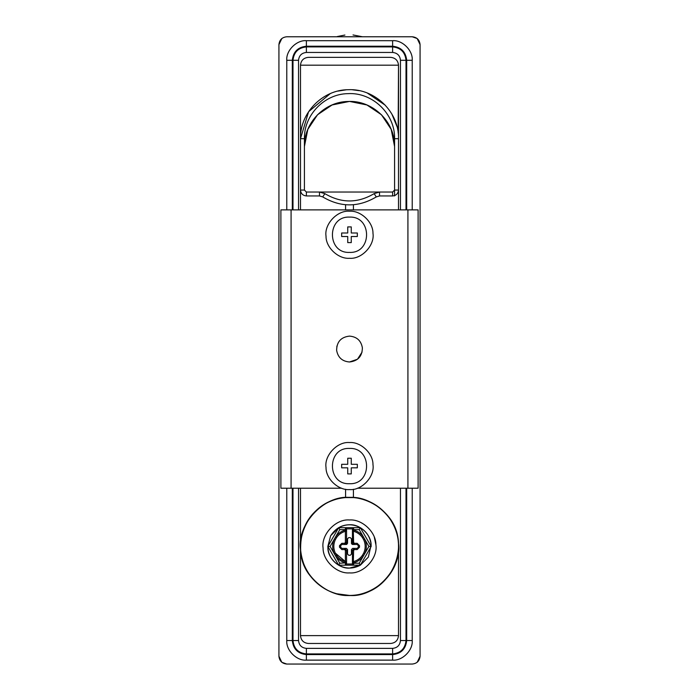 <?xml version="1.0" encoding="UTF-8"?>
<svg xmlns="http://www.w3.org/2000/svg" width="699" height="699" viewBox="0 0 699 699"><rect width="100%" height="100%" fill="white"/><g stroke="black" fill="none" stroke-linecap="round" stroke-linejoin="round"><path stroke-width="1.05" d="M372.978 233.317C374.917 245.166 361.776 259.425 349.5 258.281C338.473 259.207 325.821 247.603 326.022 236.192C324.083 224.335 337.224 210.084 349.5 211.229C360.527 210.303 373.179 221.906 372.978 233.317C374.917 245.166 361.776 259.425 349.5 258.281C338.473 259.207 325.821 247.603 326.022 236.192C324.083 224.335 337.224 210.084 349.5 211.229C360.527 210.303 373.179 221.906 372.978 233.317M347.735 236.515L341.662 236.515L341.662 232.994L347.735 232.994L347.735 226.913L351.265 226.913L351.265 232.994L357.338 232.994L357.338 236.515L351.265 236.515L351.265 242.597L347.735 242.597L347.735 236.515M349.5 217.109C372.261 216.017 372.261 253.492 349.5 252.4C326.739 253.492 326.739 216.017 349.5 217.109M372.978 464.625C374.917 476.482 361.776 490.742 349.5 489.588C338.473 490.515 325.821 478.911 326.022 467.5C324.083 455.652 337.224 441.392 349.5 442.546C360.527 441.611 373.179 453.214 372.978 464.625C374.917 476.482 361.776 490.742 349.5 489.588C338.473 490.515 325.821 478.911 326.022 467.5C324.083 455.652 337.224 441.392 349.5 442.546C360.527 441.611 373.179 453.214 372.978 464.625M347.735 467.832L341.662 467.832L341.662 464.302L347.735 464.302L347.735 458.221L351.265 458.221L351.265 464.302L357.338 464.302L357.338 467.832L351.265 467.832L351.265 473.905L347.735 473.905L347.735 467.832M349.5 448.426C372.261 447.334 372.261 484.8 349.5 483.708C326.739 484.8 326.739 447.334 349.5 448.426M336.525 36.767L362.475 36.767L353.021 34.95M337.302 36.54L344.913 35.046M349.5 572.9C337.101 573.94 322.868 560.886 323.087 548.051C320.911 534.718 335.686 518.675 349.5 519.969C361.899 518.929 376.132 531.983 375.913 544.818C378.089 558.151 363.314 574.194 349.5 572.9C337.101 573.94 322.868 560.886 323.087 548.051M374.341 537.313L375.913 544.818M359.199 563.237L363.34 556.063L362.37 555.39L363.69 553.11L364.756 553.608L368.897 546.435L364.756 539.261C366.879 544.04 366.879 548.829 364.756 553.608L363.34 556.063C360.902 559.471 357.661 561.708 353.615 562.782L353.615 563.237L359.199 563.237L360.334 565.194L338.666 565.194L327.84 546.435L330.644 535.766L338.666 527.675C345.891 523.848 353.109 523.848 360.334 527.675C367.255 532.018 370.872 538.265 371.16 546.435L360.334 565.194C353.109 569.021 345.891 569.021 338.666 565.194C331.745 560.86 328.128 554.604 327.84 546.435L330.644 535.766C335.433 528.479 341.715 524.809 349.5 524.774C359.653 523.918 371.3 534.604 371.117 545.115L368.356 557.103L360.334 565.194L349.5 568.095C339.347 568.951 327.7 558.265 327.883 547.754M339.504 547.221L339.504 545.648L341.855 543.298L344.598 543.298L345.385 542.511L345.385 531.301L346.555 530.087L346.555 542.511L344.598 544.477L341.855 544.477L340.675 545.648L340.675 547.221L339.504 547.221L341.855 549.571L344.598 549.571L345.385 550.358L345.385 561.568L335.31 553.11L336.63 555.39C338.893 558.562 341.907 560.642 345.673 561.638L345.385 561.568M340.675 547.221L341.855 548.392L346.363 548.392L347.543 549.571L346.363 548.392L344.598 548.392L346.555 550.358L346.555 562.782L345.673 561.638L345.385 562.782C341.339 561.708 338.098 559.471 335.66 556.063L334.244 553.608C332.121 548.829 332.121 544.04 334.244 539.261L335.66 536.806L336.63 537.479L335.31 539.759C333.336 544.206 333.336 548.663 335.31 553.11L334.244 553.608L330.103 546.435L334.244 539.261L335.31 539.759M346.678 544.434L347.543 543.298L347.543 538.789L348.714 537.61L350.286 537.61L351.457 538.789L351.457 543.298L352.313 544.425M351.614 543.883L351.457 543.298M363.69 553.11C365.664 548.663 365.664 544.206 363.69 539.759L362.37 537.479L363.34 536.806L364.756 539.261L363.69 539.759L362.37 537.479C360.107 534.307 357.093 532.227 353.327 531.231L353.615 542.511L354.402 543.298L357.145 543.298L357.145 544.477L358.325 545.648L358.325 547.221L357.145 548.392L357.145 549.571L359.496 547.221L358.325 547.221M357.145 549.571L354.402 549.571L353.615 550.358L353.327 561.638C357.093 560.642 360.107 558.562 362.37 555.39L363.698 553.092M351.457 549.571L352.637 548.392L351.457 549.571L351.457 554.08L350.286 555.259L348.714 555.259L347.543 554.08L347.543 549.571M338.666 527.675L339.801 529.632L335.66 536.806C338.098 533.398 341.339 531.161 345.385 530.087L345.385 527.675L338.666 527.675L327.84 546.435L338.666 565.194L339.801 563.237L346.555 562.782L346.555 550.358L345.385 550.358M357.145 544.477L352.637 544.477L354.402 544.477L352.445 542.511L352.445 528.855L353.615 527.675L345.385 527.675L360.334 527.675L371.16 546.435L368.897 546.435M360.334 527.675L359.199 529.632L353.615 529.632L353.615 530.087C357.661 531.161 360.902 533.398 363.34 536.806L359.199 529.632M345.385 542.511L346.555 542.511L346.241 543.586M345.437 544.285L344.598 544.477L346.363 544.477L344.598 544.477L344.598 543.298M354.402 543.298L354.402 544.477L352.89 543.761M352.593 543.263L352.445 530.087L353.047 531.118M352.445 562.704L352.445 550.358L354.402 548.392L352.637 548.392L357.145 548.392M345.385 527.675L346.555 528.855L346.555 530.087L345.385 530.087L345.673 531.231C341.907 532.227 338.893 534.307 336.63 537.479M346.555 562.782L346.555 564.014L345.385 565.194L345.385 563.237L346.555 563.237M353.047 561.751L352.445 562.782L353.615 562.782L353.327 561.638M346.555 564.014L352.445 564.014L353.615 565.194L353.615 563.237L352.445 563.237M352.445 529.632L353.615 529.632L353.615 527.675L352.445 528.855L346.555 528.855M336.63 555.39L335.66 556.063L339.801 563.237M327.84 546.435L330.103 546.435M362.073 352.095L357.504 359.216L349.509 361.986C342.213 361.383 337.923 357.486 336.621 350.286C336.761 341.802 341.051 337.075 349.5 336.114C356.787 336.717 361.077 340.614 362.379 347.814C362.239 356.298 357.949 361.025 349.509 361.986C342.213 361.383 337.923 357.486 336.621 350.286L336.927 346.014M349.5 336.114C356.787 336.717 361.077 340.614 362.379 347.814M341.619 488.225L280.893 488.225L280.893 217.712M418.107 480.388L418.107 209.875L280.893 209.875L280.893 488.225M357.381 488.225L418.107 488.225L418.107 209.875M349.5 595.443C327.062 597.269 300.998 574.22 300.684 550.707C295.852 525.788 323.349 494.971 349.5 497.426C371.938 495.6 398.002 518.649 398.316 542.162C403.148 567.081 375.651 597.898 349.5 595.443L336.813 593.774C327.053 591.24 318.569 585.718 311.37 577.217C288.233 551.31 304.126 506.792 336.813 499.095C345.271 496.875 353.729 496.875 362.187 499.095C371.947 501.629 380.431 507.151 387.63 515.652C410.767 541.559 394.874 586.077 362.187 593.774C353.729 595.994 345.271 595.994 336.813 593.774M314.55 580.782C306.809 573.136 302.186 563.114 300.684 550.707C300.054 534.814 304.677 521.935 314.55 512.087C320.701 505.884 327.988 501.585 336.402 499.208C364.301 490.602 397.207 512.629 398.316 542.162C402.659 575.504 367.473 603.193 336.402 593.661C327.988 591.284 320.701 586.985 314.55 580.782M311.37 577.217C303.96 567.378 300.334 557.12 300.491 546.435C298.683 523.385 322.457 497.618 345.577 497.583L353.423 497.583C366.459 498.509 377.871 504.538 387.63 515.652C395.022 525.412 398.64 535.67 398.509 546.435L398.509 635.627L398.509 546.435M379.522 195.938L379.522 192.024L319.478 192.024L324.878 193.64C341.295 203.383 357.705 203.383 374.122 193.64L379.522 192.024L392.628 192.024L394.586 190.058L394.586 138.699C395.258 113.998 372.497 92.067 347.84 93.649C324.353 93.937 303.838 115.213 304.414 138.699L304.414 190.058L306.372 192.024L319.478 192.024L319.478 195.938L306.372 195.938C302.824 195.571 300.867 193.606 300.491 190.058L300.491 138.699C299.854 112.958 322.545 89.699 348.294 89.708C374.9 88.345 399.216 112.076 398.509 138.699L398.509 190.058C398.133 193.606 396.176 195.571 392.628 195.938L379.522 195.938L376.28 196.917C358.43 207.507 340.57 207.507 322.72 196.917L319.478 195.938M394.586 195.938L394.586 190.058L398.509 190.058L398.509 209.875L398.509 190.058M349.247 101.469L332.069 104.972L317.529 114.758L307.822 129.359L304.414 146.545C303.838 123.059 324.353 101.783 347.84 101.495C372.497 99.913 395.258 121.844 394.586 146.545L391.178 129.35L381.471 114.758L366.923 104.964L349.745 101.469M417.216 662.259L420.073 656.212L420.073 44.614L417.163 38.515L412.227 36.767L286.773 36.767C282.047 37.265 279.425 39.878 278.927 44.614L278.927 656.212L281.784 662.259L286.773 664.05L412.227 664.05C416.954 663.552 419.575 660.939 420.073 656.212M281.837 38.515L278.927 44.614M300.491 488.225L300.491 635.627L398.509 635.627C398.011 640.354 395.398 642.966 390.662 643.464L308.338 643.464C303.602 642.966 300.989 640.354 300.491 635.627C300.989 640.354 303.602 642.966 308.338 643.464M420.073 44.614C419.575 39.878 416.954 37.265 412.227 36.767M278.927 656.212C279.425 660.939 282.047 663.552 286.773 664.05M286.773 488.225L286.773 640.529L292.313 640.529C293.213 649.004 297.896 653.687 306.372 654.587L306.372 660.127L392.628 660.127C402.327 661.009 413.1 650.227 412.227 640.529L412.227 488.225M412.227 209.875L412.227 60.289C413.1 50.59 402.327 39.817 392.628 40.691L306.372 40.691L306.372 46.23C297.896 47.13 293.213 51.813 292.313 60.289L292.313 209.875M286.773 209.875L286.773 60.289C285.9 50.59 296.673 39.817 306.372 40.691M306.372 660.127C296.673 661.009 285.9 650.227 286.773 640.529M345.577 497.583L345.577 489.256M353.423 489.256L353.423 497.583M398.509 635.627C398.011 640.354 395.398 642.966 390.662 643.464M300.491 65.19L300.491 138.699L300.491 65.19C300.989 60.464 303.602 57.851 308.338 57.353L390.662 57.353C395.398 57.851 398.011 60.464 398.509 65.19L300.491 65.19C300.989 60.464 303.602 57.851 308.338 57.353M394.586 138.699L398.509 138.699L398.509 65.19L398.15 132.845M353.423 209.875L353.423 204.798M345.577 204.798L345.577 209.875M304.414 138.699L300.491 138.699L308.6 111.7L330.243 93.64M337.914 91.088L346.267 89.804M352.401 89.778L359.225 90.669M367.359 93.063L385.298 105.234M391.886 114.112L396.945 126.432M406.014 488.225L406.014 640.529C405.158 648.602 400.702 653.058 392.628 653.914L306.372 653.914L306.372 648.366C301.645 647.868 299.032 645.256 298.534 640.529L292.986 640.529L292.986 488.225M400.466 209.875L400.466 60.289C399.968 55.562 397.355 52.949 392.628 52.451L306.372 52.451C301.645 52.949 299.032 55.562 298.534 60.289L298.534 209.875M298.534 488.225L298.534 640.529M306.372 648.366L392.628 648.366C397.355 647.868 399.968 645.256 400.466 640.529L400.466 488.225M390.662 57.353C395.398 57.851 398.011 60.464 398.509 65.19M300.491 190.058L300.491 209.875L300.491 190.058L304.414 190.058M353.327 531.231L353.615 530.087L352.445 530.087M344.598 548.392L344.598 549.571M341.855 548.392L341.855 549.571M340.675 545.648L339.504 545.648M341.855 543.298L341.855 544.477M359.496 547.221L359.496 545.648L357.145 543.298M346.555 529.632L339.801 529.632M354.402 548.392L354.402 549.571M359.496 545.648L358.325 545.648M352.445 550.358L353.615 550.358M353.615 542.511L352.445 542.511M291.081 488.225L291.081 209.875M407.919 488.225L407.919 209.875M392.628 40.691L392.628 46.23L306.372 46.23M406.687 209.875L406.687 60.289C405.787 51.813 401.104 47.13 392.628 46.23M406.687 60.289L412.227 60.289M306.372 654.587L392.628 654.587C401.104 653.687 405.787 649.004 406.687 640.529L412.227 640.529M406.687 640.529L406.687 488.225M392.628 654.587L392.628 660.127M286.773 60.289L292.313 60.289M292.313 488.225L292.313 640.529M292.986 209.875L292.986 60.289C293.842 52.215 298.298 47.759 306.372 46.903L392.628 46.903C400.702 47.759 405.158 52.215 406.014 60.289L406.014 209.875M306.372 653.914C298.298 653.058 293.842 648.602 292.986 640.529M392.628 192.024L392.628 195.938M306.372 195.938L306.372 192.024M374.122 193.64L376.28 196.917M322.72 196.917L324.878 193.64M298.534 60.289L292.986 60.289M392.628 653.914L392.628 648.366M306.372 52.451L306.372 46.903M406.014 640.529L400.466 640.529M392.628 52.451L392.628 46.903M406.014 60.289L400.466 60.289"/></g></svg>

